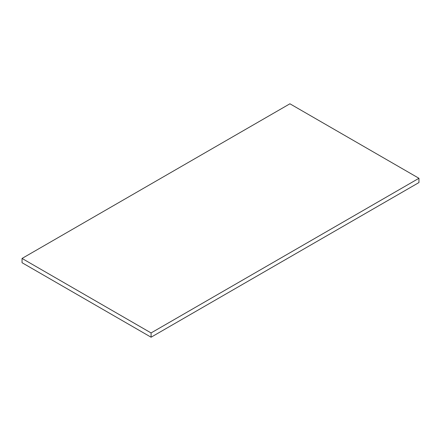 <?xml version="1.0" encoding="UTF-8"?>
<svg xmlns="http://www.w3.org/2000/svg" width="441" height="441" viewBox="0 0 441 441"><rect width="100%" height="100%" fill="white"/><g stroke="black" fill="none" stroke-linecap="round" stroke-linejoin="round"><path stroke-width="0.66" d="M418.95 178.285L151.081 332.938L22.05 258.443L289.919 103.789L418.95 178.285L418.95 182.557L151.081 337.211L151.081 332.938M151.081 337.211L22.05 262.715L22.05 258.443"/></g></svg>
